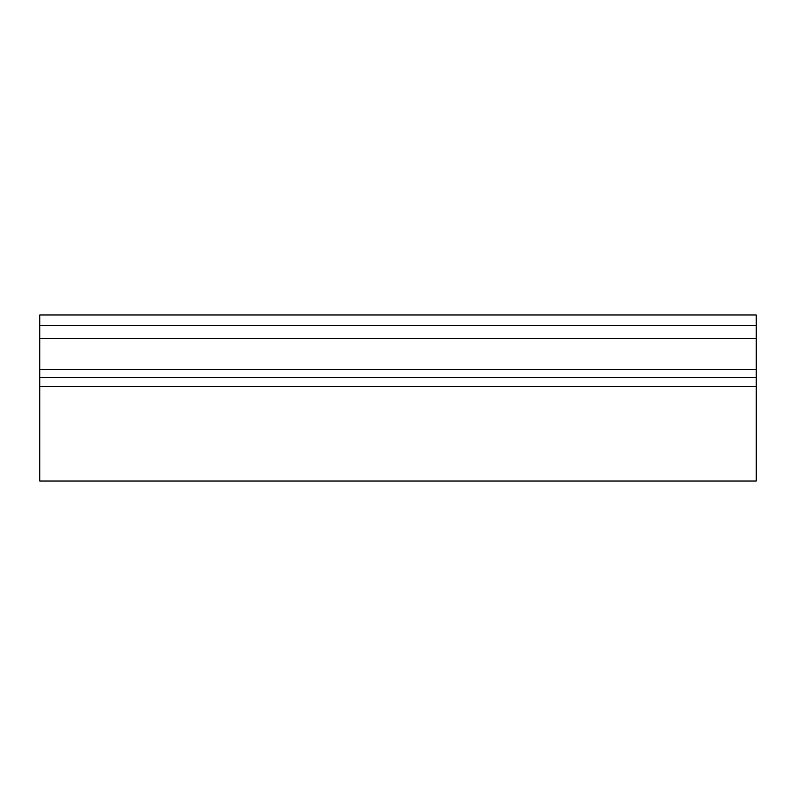 <?xml version="1.0" encoding="UTF-8"?>
<svg xmlns="http://www.w3.org/2000/svg" width="796" height="796" viewBox="0 0 796 796"><rect width="100%" height="100%" fill="white"/><g stroke="black" fill="none" stroke-linecap="round" stroke-linejoin="round"><path stroke-width="1.19" d="M756.2 314.957L756.2 481.043L39.8 481.043L39.8 314.957L756.2 314.957M756.2 325.365L39.8 325.365M756.2 338.469L39.8 338.469M756.2 369.702L39.8 369.702M756.2 377.543L39.8 377.543M756.2 386.508L39.8 386.508"/></g></svg>
